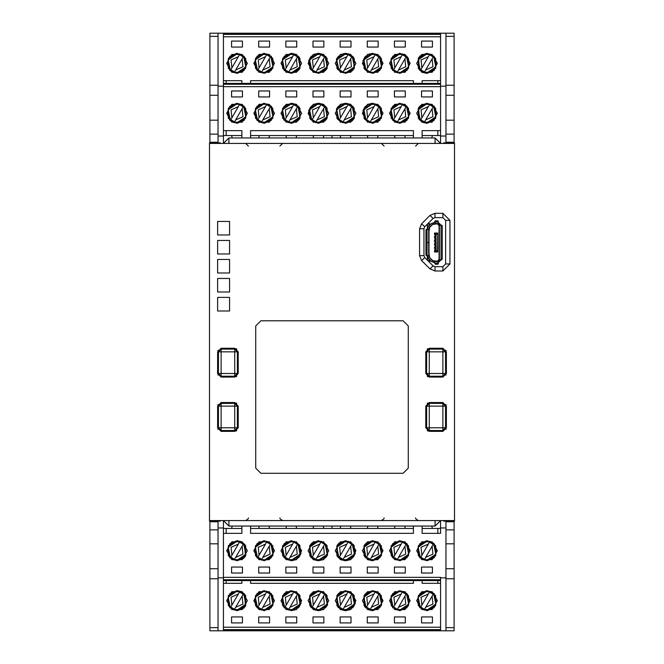 <?xml version="1.0" encoding="UTF-8"?>
<svg xmlns="http://www.w3.org/2000/svg" width="664" height="664" viewBox="0 0 664 664"><rect width="100%" height="100%" fill="white"/><g stroke="black" fill="none" stroke-linecap="round" stroke-linejoin="round"><path stroke-width="1" d="M218.016 95.251L218.016 33.2L209.874 33.2L209.874 142.295L218.016 142.295L218.016 95.251L209.874 95.251M209.874 521.157L209.874 630.8L445.984 630.8L445.984 627.621L454.126 627.621L454.126 630.8L445.984 630.8M209.874 521.705L218.016 521.705L218.016 543.824L209.874 543.824M218.016 543.824L218.016 578.734L209.874 578.734M218.016 578.734L218.016 630.8M445.984 568.749L445.984 578.734L454.126 578.734L454.126 521.705L445.984 521.705L445.984 568.749L454.126 568.749M454.126 142.843L454.126 33.2L218.016 33.2M454.126 142.295L445.984 142.295L445.984 120.176L454.126 120.176M445.984 120.176L445.984 85.266L454.126 85.266M445.984 85.266L445.984 33.2M435.509 244.966L436.107 246.593L436.107 249.041L435.509 248.494M435.833 249.041L435.833 250.942L437.468 250.942L437.734 233.022L434.48 233.022L434.48 234.384L436.107 234.384L436.107 234.923L435.509 234.384M435.509 241.439L436.107 243.066L435.833 245.514M435.509 237.911L436.107 239.538L435.833 241.978M435.833 234.923L435.833 238.451M434.862 262.753L434.862 261.251L432.646 260.778L429.293 257.416L429.052 255.798L426.412 255.798L425.923 254.984L425.923 242.551L429.052 242.551L425.923 242.501L425.923 230.068L426.412 229.254L429.052 229.254L429.293 227.627L432.646 224.274L434.862 223.801L434.862 221.178L435.675 220.722L438.281 221.178L438.281 223.801L439.095 224.615L439.095 260.437L438.281 261.251L438.281 263.874L437.468 264.33L434.862 263.874L434.862 262.753L435.675 263.201L438.281 262.753M429.052 253.648L429.691 257.69L432.737 260.587L437.393 261.251M437.393 223.801L432.737 224.457L429.691 227.362L429.052 231.396M440.448 224.673L439.095 224.615L439.186 225.154L441.726 225.154L442.207 225.968L442.207 259.076L441.726 259.898L439.186 259.898L439.095 260.437L440.448 260.379M221.676 403.372L221.676 402.558M221.676 430.513L221.676 431.326M237.422 427.799L234.707 427.799L234.707 406.086L221.137 406.086L221.137 430.513L234.707 430.513L237.422 427.799L237.422 406.086L234.707 403.372L221.137 403.372L218.423 406.086L218.423 427.799L221.137 430.513L218.423 427.799L234.707 427.799L234.707 430.513M221.137 403.372L221.137 406.086L218.423 406.086M234.707 403.372L234.707 406.086L237.422 406.086M442.324 430.513L442.324 431.326M442.324 403.372L442.324 402.558M426.579 406.086L429.293 406.086L429.293 427.799L442.863 427.799L442.863 403.372L429.293 403.372L426.579 406.086L426.579 427.799L429.293 430.513L442.863 430.513L445.577 427.799L445.577 406.086L442.863 403.372L445.577 406.086L429.293 406.086L429.293 403.372M442.863 430.513L442.863 427.799L445.577 427.799M429.293 430.513L429.293 427.799L426.579 427.799M221.676 349.098L221.676 348.285M221.676 376.239L221.676 377.052M237.422 373.525L234.707 373.525L234.707 351.812L221.137 351.812L221.137 376.239L234.707 376.239L237.422 373.525L237.422 351.812L234.707 349.098L221.137 349.098L218.423 351.812L218.423 373.525L221.137 376.239L218.423 373.525L234.707 373.525L234.707 376.239M221.137 349.098L221.137 351.812L218.423 351.812M234.707 349.098L234.707 351.812L237.422 351.812M442.324 376.239L442.324 377.052M442.324 349.098L442.324 348.285M426.579 351.812L429.293 351.812L429.293 373.525L442.863 373.525L442.863 349.098L429.293 349.098L426.579 351.812L426.579 373.525L429.293 376.239L442.863 376.239L445.577 373.525L445.577 351.812L442.863 349.098L445.577 351.812L429.293 351.812L429.293 349.098M442.863 376.239L442.863 373.525L445.577 373.525M429.293 376.239L429.293 373.525L426.579 373.525M431.766 137.954L432.413 135.514L440.556 135.514L440.556 83.407L223.444 83.407L223.444 33.499L440.556 33.499L440.556 34.354L223.444 34.354M241.895 137.954L241.895 130.625L241.895 135.514L223.444 135.514L223.444 83.407M232.234 526.046L231.587 528.486L223.444 528.486L223.444 580.593L440.556 580.593L440.556 630.501L223.444 630.501L223.444 629.646L440.556 629.646M440.556 578.394L440.556 580.593M223.444 528.486L223.444 520.617L228.873 526.046L228.873 520.617L209.467 520.617L209.467 142.843L220.323 142.843L220.323 143.382M228.873 526.046L435.127 526.046L435.127 520.617L454.533 520.617L454.533 143.382L209.467 143.382M440.556 85.606L440.556 143.382L435.127 137.954L435.127 143.382M435.127 137.954L228.873 137.954L228.873 143.382M426.985 123.305L422.711 122.342L419.15 119.537L418.677 107.618L420.345 105.725L426.985 103.219L434.082 106.157L437.028 113.262L434.09 120.358L426.985 123.305L418.295 118.283L418.295 108.24L426.985 103.219L435.684 108.24L435.684 118.283L426.985 123.297M372.712 103.219L368.288 104.24L364.968 106.862L362.984 110.763L364.777 119.412L372.712 123.305L364.013 118.283L364.013 108.24L372.712 103.219L379.808 106.157L382.746 113.262L379.808 120.358L372.712 123.305L381.402 118.283L381.402 108.24L372.712 103.219M345.57 103.219L341.155 104.24L337.934 106.738L336.416 109.128L337.636 119.412L345.57 123.305L336.872 118.283L336.872 108.24L345.57 103.219L349.845 104.173L353.505 107.103L354.045 118.64L352.086 120.898L345.57 123.305L354.261 118.283L354.261 108.24L345.57 103.219M318.429 103.219L314.014 104.24L310.694 106.862L308.702 110.763L310.495 119.412L318.429 123.305L309.731 118.283L309.731 108.24L318.429 103.219L322.704 104.173L326.364 107.103L326.904 118.64L324.953 120.898L318.429 123.305L327.128 118.283L327.128 108.24L318.429 103.219M291.288 103.219L295.563 104.173L299.223 107.103L299.771 118.64L297.812 120.898L291.288 123.305L282.598 118.283L282.598 108.24L291.288 103.219L284.192 106.157L281.245 113.262L284.192 120.358L291.288 123.305L299.987 118.283L299.987 108.24L291.288 103.219M426.985 73.397L422.711 72.434L419.15 69.629L418.677 57.71L420.345 55.817L426.985 53.311L434.082 56.249L437.028 63.354L434.09 70.45L426.985 73.397M372.712 53.311L368.288 54.332L364.968 56.955L362.984 60.856L364.777 69.504L372.712 73.397L379.808 70.45L382.746 63.354L379.808 56.249L372.712 53.311L364.013 58.332L364.013 68.375L372.712 73.389L381.402 68.375L381.402 58.332L372.712 53.311M345.57 53.311L341.155 54.332L337.934 56.83L336.416 59.22L337.636 69.504L345.57 73.397L352.086 70.99L354.045 68.732L353.505 57.195L349.845 54.265L345.57 53.311L336.872 58.332L336.872 68.375L345.57 73.389L354.261 68.375L354.261 58.332L345.57 53.311M318.429 53.311L314.014 54.332L310.694 56.955L308.702 60.856L310.495 69.504L318.429 73.397L324.953 70.99L326.904 68.732L326.364 57.195L322.704 54.265L318.429 53.311L309.731 58.332L309.731 68.375L318.429 73.389L327.128 68.375L327.128 58.332L318.429 53.311M291.288 53.311L295.563 54.265L299.223 57.195L299.771 68.732L297.812 70.99L291.288 73.397L284.192 70.45L281.245 63.354L284.192 56.249L291.288 53.311L282.598 58.332L282.598 68.375L291.288 73.389L299.987 68.375L299.987 58.332L291.288 53.311M237.015 540.695L241.289 541.658L244.85 544.463L245.315 556.382L243.655 558.275L237.015 560.781L229.91 557.843L226.972 550.738L229.91 543.642L237.015 540.695L245.705 545.717L245.705 555.76L237.015 560.781L228.316 555.76L228.316 545.717L237.015 540.703M291.288 560.781L295.704 559.76L299.024 557.137L301.016 553.236L299.223 544.588L291.288 540.695L299.987 545.717L299.987 555.76L291.288 560.781L284.192 557.843L281.245 550.738L284.192 543.642L291.288 540.695L282.598 545.717L282.598 555.76L291.288 560.781M318.429 560.781L322.845 559.76L326.065 557.262L327.584 554.872L326.364 544.588L318.429 540.695L327.128 545.717L327.128 555.76L318.429 560.781L314.155 559.827L310.495 556.897L309.955 545.36L311.906 543.102L318.429 540.695L309.731 545.717L309.731 555.76L318.429 560.781M345.57 560.781L349.986 559.76L353.306 557.137L355.298 553.236L353.505 544.588L345.57 540.695L354.261 545.717L354.261 555.76L345.57 560.781L341.296 559.827L337.636 556.897L337.088 545.36L339.047 543.102L345.57 540.695L336.872 545.717L336.872 555.76L345.57 560.781M372.712 560.781L368.429 559.827L364.777 556.897L364.229 545.36L366.188 543.102L372.712 540.695L381.402 545.717L381.402 555.76L372.712 560.781L379.808 557.843L382.746 550.738L379.808 543.642L372.712 540.695L364.013 545.717L364.013 555.76L372.712 560.781M237.015 590.603L241.289 591.566L244.85 594.371L245.315 606.29L243.655 608.183L237.015 610.689L229.91 607.751L226.972 600.646L229.91 593.55L237.015 590.603M291.288 610.689L295.704 609.668L299.024 607.045L301.016 603.144L299.223 594.496L291.288 590.603L284.192 593.55L281.245 600.646L284.192 607.751L291.288 610.689L299.987 605.668L299.987 595.625L291.288 590.611L282.598 595.625L282.598 605.668L291.288 610.689M318.429 610.689L322.845 609.668L326.065 607.17L327.584 604.779L326.364 594.496L318.429 590.603L311.906 593.01L309.955 595.268L310.495 606.805L314.155 609.735L318.429 610.689L327.128 605.668L327.128 595.625L318.429 590.611L309.731 595.625L309.731 605.668L318.429 610.689M345.57 610.689L349.986 609.668L353.306 607.045L355.298 603.144L353.505 594.496L345.57 590.603L339.047 593.01L337.088 595.268L337.636 606.805L341.296 609.735L345.57 610.689L354.261 605.668L354.261 595.625L345.57 590.611L336.872 595.625L336.872 605.668L345.57 610.689M372.712 610.689L368.429 609.735L364.777 606.805L364.229 595.268L366.188 593.01L372.712 590.603L379.808 593.55L382.746 600.646L379.808 607.751L372.712 610.689L381.402 605.668L381.402 595.625L372.712 590.611L364.013 595.625L364.013 605.668L372.712 610.689M399.844 103.219L392.748 106.157L389.801 113.262L392.748 120.358L399.844 123.305L391.154 118.283L391.154 108.24L399.844 103.219L406.949 106.157L409.887 113.262L406.949 120.358L399.844 123.305L408.543 118.283L408.543 108.24L399.844 103.219M264.147 103.219L257.051 106.157L254.113 113.262L257.051 120.358L264.147 123.305L255.457 118.283L255.457 108.24L264.147 103.219L271.252 106.157L274.19 113.262L271.252 120.358L264.147 123.305L272.846 118.283L272.846 108.24L264.147 103.219M237.015 103.219L229.91 106.157L226.972 113.262L229.91 120.358L237.015 123.305L228.316 118.283L228.316 108.24L237.015 103.219L244.111 106.157L247.058 113.262L244.111 120.358L237.015 123.305L245.705 118.283L245.705 108.24L237.015 103.219M399.844 53.311L392.748 56.249L389.801 63.354L392.748 70.45L399.844 73.397L406.949 70.45L409.887 63.354L406.949 56.249L399.844 53.311L391.154 58.332L391.154 68.375L399.844 73.389L408.543 68.375L408.543 58.332L399.844 53.311M264.147 53.311L257.051 56.249L254.113 63.354L257.051 70.45L264.147 73.397L271.252 70.45L274.19 63.354L271.252 56.249L264.147 53.311L255.457 58.332L255.457 68.375L264.147 73.389L272.846 68.375L272.846 58.332L264.147 53.311M237.015 53.311L229.91 56.249L226.972 63.354L229.91 70.45L237.015 73.397L244.111 70.45L247.058 63.354L244.111 56.249L237.015 53.311L228.316 58.332L228.316 68.375L237.015 73.389L245.705 68.375L245.705 58.332L237.015 53.311M264.147 560.781L271.252 557.843L274.19 550.738L271.252 543.642L264.147 540.695L272.846 545.717L272.846 555.76L264.147 560.781L257.051 557.843L254.113 550.738L257.051 543.642L264.147 540.695L255.457 545.717L255.457 555.76L264.147 560.781M399.844 560.781L406.949 557.843L409.887 550.738L406.949 543.642L399.844 540.695L408.543 545.717L408.543 555.76L399.844 560.781L392.748 557.843L389.801 550.738L392.748 543.642L399.844 540.695L391.154 545.717L391.154 555.76L399.844 560.781M426.985 560.781L434.082 557.843L437.028 550.738L434.09 543.642L426.985 540.695L435.684 545.717L435.684 555.76L426.985 560.781L419.889 557.843L416.942 550.738L419.889 543.642L426.985 540.695L418.295 545.717L418.295 555.76L426.985 560.781M264.147 610.689L271.252 607.751L274.19 600.646L271.252 593.55L264.147 590.603L257.051 593.55L254.113 600.646L257.051 607.751L264.147 610.689L272.846 605.668L272.846 595.625L264.147 590.611L255.457 595.625L255.457 605.668L264.147 610.689M399.844 610.689L406.949 607.751L409.887 600.646L406.949 593.55L399.844 590.603L392.748 593.55L389.801 600.646L392.748 607.751L399.844 610.689L408.543 605.668L408.543 595.625L399.844 590.611L391.154 595.625L391.154 605.668L399.844 610.689M426.985 610.689L434.082 607.751L437.028 600.646L434.09 593.55L426.985 590.603L419.889 593.55L416.942 600.646L419.889 607.751L426.985 610.689L435.684 605.668L435.684 595.625L426.985 590.611L418.295 595.625L418.295 605.668L426.985 610.689M389.536 113.262L394.69 122.193L405.007 122.193L410.161 113.262L405.007 104.331L394.69 104.331L389.536 113.262M362.395 113.262L367.549 122.193L377.866 122.193L383.02 113.262L377.866 104.331L367.549 104.331L362.395 113.262M335.254 113.262L340.408 122.193L350.725 122.193L355.879 113.262L350.725 104.331L340.408 104.331L335.254 113.262M308.113 113.262L313.275 122.193L323.584 122.193L328.738 113.262L323.584 104.331L313.275 104.331L308.113 113.262M280.98 113.262L286.134 122.193L296.443 122.193L301.605 113.262L296.443 104.331L286.134 104.331L280.98 113.262M253.839 113.262L258.993 122.193L269.31 122.193L274.464 113.262L269.31 104.331L258.993 104.331L253.839 113.262M226.698 113.262L231.852 122.193L242.169 122.193L247.323 113.262L242.169 104.331L231.852 104.331L226.698 113.262M416.677 113.262L421.831 122.193L432.139 122.193L437.302 113.262L432.139 104.331L421.831 104.331L416.677 113.262M389.536 63.354L394.69 72.285L405.007 72.285L410.161 63.354L405.007 54.423L394.69 54.423L389.536 63.354M362.395 63.354L367.549 72.285L377.866 72.285L383.02 63.354L377.866 54.423L367.549 54.423L362.395 63.354M335.254 63.354L340.408 72.285L350.725 72.285L355.879 63.354L350.725 54.423L340.408 54.423L335.254 63.354M308.113 63.354L313.275 72.285L323.584 72.285L328.738 63.354L323.584 54.423L313.275 54.423L308.113 63.354M280.98 63.354L286.134 72.285L296.443 72.285L301.605 63.354L296.443 54.423L286.134 54.423L280.98 63.354M253.839 63.354L258.993 72.285L269.31 72.285L274.464 63.354L269.31 54.423L258.993 54.423L253.839 63.354M226.698 63.354L231.852 72.285L242.169 72.285L247.323 63.354L242.169 54.423L231.852 54.423L226.698 63.354M416.677 63.354L421.831 72.285L432.139 72.285L437.302 63.354L432.139 54.423L421.831 54.423L416.677 63.354M274.464 550.738L269.31 541.807L258.993 541.807L253.839 550.738L258.993 559.669L269.31 559.669L274.464 550.738M301.605 550.738L296.443 541.807L286.134 541.807L280.98 550.738L286.134 559.669L296.443 559.669L301.605 550.738M328.738 550.738L323.584 541.807L313.275 541.807L308.113 550.738L313.275 559.669L323.584 559.669L328.738 550.738M355.879 550.738L350.725 541.807L340.408 541.807L335.254 550.738L340.408 559.669L350.725 559.669L355.879 550.738M383.02 550.738L377.866 541.807L367.549 541.807L362.395 550.738L367.549 559.669L377.866 559.669L383.02 550.738M410.161 550.738L405.007 541.807L394.69 541.807L389.536 550.738L394.69 559.669L405.007 559.669L410.161 550.738M437.302 550.738L432.139 541.807L421.831 541.807L416.677 550.738L421.831 559.669L432.139 559.669L437.302 550.738M247.323 550.738L242.169 541.807L231.852 541.807L226.698 550.738L231.852 559.669L242.169 559.669L247.323 550.738M274.464 600.646L269.31 591.715L258.993 591.715L253.839 600.646L258.993 609.577L269.31 609.577L274.464 600.646M301.605 600.646L296.443 591.715L286.134 591.715L280.98 600.646L286.134 609.577L296.443 609.577L301.605 600.646M328.738 600.646L323.584 591.715L313.275 591.715L308.113 600.646L313.275 609.577L323.584 609.577L328.738 600.646M355.879 600.646L350.725 591.715L340.408 591.715L335.254 600.646L340.408 609.577L350.725 609.577L355.879 600.646M383.02 600.646L377.866 591.715L367.549 591.715L362.395 600.646L367.549 609.577L377.866 609.577L383.02 600.646M410.161 600.646L405.007 591.715L394.69 591.715L389.536 600.646L394.69 609.577L405.007 609.577L410.161 600.646M437.302 600.646L432.139 591.715L421.831 591.715L416.677 600.646L421.831 609.577L432.139 609.577L437.302 600.646M247.323 600.646L242.169 591.715L231.852 591.715L226.698 600.646L231.852 609.577L242.169 609.577L247.323 600.646M426.985 73.389L418.295 68.375L418.295 58.332L426.985 53.311L435.684 58.332L435.684 68.375L426.985 73.389M237.015 590.611L245.705 595.625L245.705 605.668L237.015 610.689L228.316 605.668L228.316 595.625L237.015 590.611M425.641 119.935L424.122 122.558L426.985 122.774L435.833 116.764L433.609 106.132L432.09 108.755L432.886 116.665L425.641 119.935L432.09 108.755M424.122 122.558L420.362 120.383L418.137 109.759L426.985 103.742L429.849 103.966L433.609 106.132M429.849 103.966L428.33 106.58L421.084 109.85L421.881 117.769L420.362 120.383M398.5 119.935L396.989 122.558L399.844 122.774L408.692 116.764L406.468 106.132L404.957 108.755L405.745 116.665L398.5 119.935L404.957 108.755M401.197 106.58L393.951 109.85L394.74 117.769L402.708 103.966L406.468 106.132M396.989 122.558L393.229 120.383L390.996 109.759L399.844 103.742L402.708 103.966M371.359 119.935L369.848 122.558L372.712 122.774L381.551 116.764L379.327 106.132L377.816 108.755L378.604 116.665L371.359 119.935L377.816 108.755M374.056 106.58L366.81 109.85L367.599 117.769L375.567 103.966L379.327 106.132M369.848 122.558L366.088 120.383L363.864 109.759L372.712 103.742L375.567 103.966M344.218 119.935L342.707 122.558L345.57 122.774L354.418 116.764L352.186 106.132L350.675 108.755L351.463 116.665L344.218 119.935L350.675 108.755M346.915 106.58L339.669 109.85L340.458 117.769L348.426 103.966L352.186 106.132M342.707 122.558L338.947 120.383L336.723 109.759L345.57 103.742L348.426 103.966M317.085 119.935L315.566 122.558L318.429 122.774L327.277 116.764L325.053 106.132L323.534 108.755L324.331 116.665L317.085 119.935L323.534 108.755M319.774 106.58L312.528 109.85L313.325 117.769L321.293 103.966L325.053 106.132M315.566 122.558L311.806 120.383L309.582 109.759L318.429 103.742L321.293 103.966M289.944 119.935L288.433 122.558L291.288 122.774L300.136 116.764L297.912 106.132L296.401 108.755L297.19 116.665L289.944 119.935L296.401 108.755M292.641 106.58L285.396 109.85L286.184 117.769L294.152 103.966L297.912 106.132M288.433 122.558L284.673 120.383L282.441 109.759L291.288 103.742L294.152 103.966M262.803 119.935L261.292 122.558L264.147 122.774L272.995 116.764L270.771 106.132L269.26 108.755L270.049 116.665L262.803 119.935L269.26 108.755M265.5 106.58L258.254 109.85L259.043 117.769L267.011 103.966L270.771 106.132M261.292 122.558L257.532 120.383L255.308 109.759L264.147 103.742L267.011 103.966M235.662 119.935L234.151 122.558L237.015 122.774L245.863 116.764L243.63 106.132L242.119 108.755L242.908 116.665L235.662 119.935L242.119 108.755M238.359 106.58L231.113 109.85L231.902 117.769L239.87 103.966L243.63 106.132M234.151 122.558L230.391 120.383L228.167 109.759L237.015 103.742L239.87 103.966M425.641 70.027L424.122 72.65L426.985 72.866L435.833 66.856L433.609 56.224L432.09 58.847L432.886 66.757L425.641 70.027L432.09 58.847M424.122 72.65L420.362 70.475L418.137 59.851L426.985 53.834L429.849 54.058L433.609 56.224M429.849 54.058L428.33 56.672L421.084 59.951L421.881 67.861L420.362 70.475M398.5 70.027L396.989 72.65L399.844 72.866L408.692 66.856L406.468 56.224L404.957 58.847L405.745 66.757L398.5 70.027L404.957 58.847M401.197 56.672L393.951 59.951L394.74 67.861L402.708 54.058L406.468 56.224M396.989 72.65L393.229 70.475L390.996 59.851L399.844 53.834L402.708 54.058M371.359 70.027L369.848 72.65L372.712 72.866L381.551 66.856L379.327 56.224L377.816 58.847L378.604 66.757L371.359 70.027L377.816 58.847M374.056 56.672L366.81 59.951L367.599 67.861L375.567 54.058L379.327 56.224M369.848 72.65L366.088 70.475L363.864 59.851L372.712 53.834L375.567 54.058M344.218 70.027L342.707 72.65L345.57 72.866L354.418 66.856L352.186 56.224L350.675 58.847L351.463 66.757L344.218 70.027L350.675 58.847M346.915 56.672L339.669 59.951L340.458 67.861L348.426 54.058L352.186 56.224M342.707 72.65L338.947 70.475L336.723 59.851L345.57 53.834L348.426 54.058M317.085 70.027L315.566 72.65L318.429 72.866L327.277 66.856L325.053 56.224L323.534 58.847L324.331 66.757L317.085 70.027L323.534 58.847M319.774 56.672L312.528 59.951L313.325 67.861L321.293 54.058L325.053 56.224M315.566 72.65L311.806 70.475L309.582 59.851L318.429 53.834L321.293 54.058M289.944 70.027L288.433 72.65L291.288 72.866L300.136 66.856L297.912 56.224L296.401 58.847L297.19 66.757L289.944 70.027L296.401 58.847M292.641 56.672L285.396 59.951L286.184 67.861L294.152 54.058L297.912 56.224M288.433 72.65L284.673 70.475L282.441 59.851L291.288 53.834L294.152 54.058M262.803 70.027L261.292 72.65L264.147 72.866L272.995 66.856L270.771 56.224L269.26 58.847L270.049 66.757L262.803 70.027L269.26 58.847M265.5 56.672L258.254 59.951L259.043 67.861L267.011 54.058L270.771 56.224M261.292 72.65L257.532 70.475L255.308 59.851L264.147 53.834L267.011 54.058M235.662 70.027L234.151 72.65L237.015 72.866L245.863 66.856L243.63 56.224L242.119 58.847L242.908 66.757L235.662 70.027L242.119 58.847M238.359 56.672L231.113 59.951L231.902 67.861L239.87 54.058L243.63 56.224M234.151 72.65L230.391 70.475L228.167 59.851L237.015 53.834L239.87 54.058M238.359 544.065L239.87 541.442L237.015 541.226L228.167 547.236L230.391 557.868L231.902 555.245L231.113 547.335L238.359 544.065L231.902 555.245M239.87 541.442L243.63 543.617L245.863 554.241L237.015 560.258L234.151 560.034L230.391 557.868M234.151 560.034L235.662 557.42L242.908 554.149L242.119 546.231L243.63 543.617M265.5 544.065L267.011 541.442L264.147 541.226L255.308 547.236L257.532 557.868L259.043 555.245L258.254 547.335L265.5 544.065L259.043 555.245M262.803 557.42L270.049 554.149L269.26 546.231L261.292 560.034L257.532 557.868M267.011 541.442L270.771 543.617L272.995 554.241L264.147 560.258L261.292 560.034M292.641 544.065L294.152 541.442L291.288 541.226L282.441 547.236L284.673 557.868L286.184 555.245L285.396 547.335L292.641 544.065L286.184 555.245M289.944 557.42L297.19 554.149L296.401 546.231L288.433 560.034L284.673 557.868M294.152 541.442L297.912 543.617L300.136 554.241L291.288 560.258L288.433 560.034M319.774 544.065L321.293 541.442L318.429 541.226L309.582 547.236L311.806 557.868L313.325 555.245L312.528 547.335L319.774 544.065L313.325 555.245M317.085 557.42L324.331 554.149L323.534 546.231L315.566 560.034L311.806 557.868M321.293 541.442L325.053 543.617L327.277 554.241L318.429 560.258L315.566 560.034M346.915 544.065L348.426 541.442L345.57 541.226L336.723 547.236L338.947 557.868L340.458 555.245L339.669 547.335L346.915 544.065L340.458 555.245M344.218 557.42L351.463 554.149L350.675 546.231L342.707 560.034L338.947 557.868M348.426 541.442L352.186 543.617L354.418 554.241L345.57 560.258L342.707 560.034M374.056 544.065L375.567 541.442L372.712 541.226L363.864 547.236L366.088 557.868L367.599 555.245L366.81 547.335L374.056 544.065L367.599 555.245M371.359 557.42L378.604 554.149L377.816 546.231L369.848 560.034L366.088 557.868M375.567 541.442L379.327 543.617L381.551 554.241L372.712 560.258L369.848 560.034M401.197 544.065L402.708 541.442L399.844 541.226L390.996 547.236L393.229 557.868L394.74 555.245L393.951 547.335L401.197 544.065L394.74 555.245M398.5 557.42L405.745 554.149L404.957 546.231L396.989 560.034L393.229 557.868M402.708 541.442L406.468 543.617L408.692 554.241L399.844 560.258L396.989 560.034M428.33 544.065L429.849 541.442L426.985 541.226L418.137 547.236L420.362 557.868L421.881 555.245L421.084 547.335L428.33 544.065L421.881 555.245M425.641 557.42L432.886 554.149L432.09 546.231L424.122 560.034L420.362 557.868M429.849 541.442L433.609 543.617L435.833 554.241L426.985 560.258L424.122 560.034M238.359 593.973L239.87 591.35L237.015 591.134L228.167 597.144L230.391 607.776L231.902 605.153L231.113 597.243L238.359 593.973L231.902 605.153M239.87 591.35L243.63 593.525L245.863 604.149L237.015 610.166L234.151 609.942L230.391 607.776M234.151 609.942L235.662 607.328L242.908 604.049L242.119 596.139L243.63 593.525M265.5 593.973L267.011 591.35L264.147 591.134L255.308 597.144L257.532 607.776L259.043 605.153L258.254 597.243L265.5 593.973L259.043 605.153M262.803 607.328L270.049 604.049L269.26 596.139L261.292 609.942L257.532 607.776M267.011 591.35L270.771 593.525L272.995 604.149L264.147 610.166L261.292 609.942M292.641 593.973L294.152 591.35L291.288 591.134L282.441 597.144L284.673 607.776L286.184 605.153L285.396 597.243L292.641 593.973L286.184 605.153M289.944 607.328L297.19 604.049L296.401 596.139L288.433 609.942L284.673 607.776M294.152 591.35L297.912 593.525L300.136 604.149L291.288 610.166L288.433 609.942M319.774 593.973L321.293 591.35L318.429 591.134L309.582 597.144L311.806 607.776L313.325 605.153L312.528 597.243L319.774 593.973L313.325 605.153M317.085 607.328L324.331 604.049L323.534 596.139L315.566 609.942L311.806 607.776M321.293 591.35L325.053 593.525L327.277 604.149L318.429 610.166L315.566 609.942M346.915 593.973L348.426 591.35L345.57 591.134L336.723 597.144L338.947 607.776L340.458 605.153L339.669 597.243L346.915 593.973L340.458 605.153M344.218 607.328L351.463 604.049L350.675 596.139L342.707 609.942L338.947 607.776M348.426 591.35L352.186 593.525L354.418 604.149L345.57 610.166L342.707 609.942M374.056 593.973L375.567 591.35L372.712 591.134L363.864 597.144L366.088 607.776L367.599 605.153L366.81 597.243L374.056 593.973L367.599 605.153M371.359 607.328L378.604 604.049L377.816 596.139L369.848 609.942L366.088 607.776M375.567 591.35L379.327 593.525L381.551 604.149L372.712 610.166L369.848 609.942M401.197 593.973L402.708 591.35L399.844 591.134L390.996 597.144L393.229 607.776L394.74 605.153L393.951 597.243L401.197 593.973L394.74 605.153M398.5 607.328L405.745 604.049L404.957 596.139L396.989 609.942L393.229 607.776M402.708 591.35L406.468 593.525L408.692 604.149L399.844 610.166L396.989 609.942M428.33 593.973L429.849 591.35L426.985 591.134L418.137 597.144L420.362 607.776L421.881 605.153L421.084 597.243L428.33 593.973L421.881 605.153M425.641 607.328L432.886 604.049L432.09 596.139L424.122 609.942L420.362 607.776M429.849 591.35L433.609 593.525L435.833 604.149L426.985 610.166L424.122 609.942M384.107 517.903L383.908 518.924L381.393 520.617M415.589 517.903L415.788 518.924L418.303 520.617M248.411 517.903L248.212 518.924L245.697 520.617M279.893 517.903L280.092 518.924L282.607 520.617M209.874 142.843L209.874 142.295M223.444 136.054L218.016 136.054L218.016 142.295M218.016 429.442L218.016 404.442M218.016 375.168L218.016 350.169M218.016 521.705L218.016 527.946L223.444 527.946M218.016 577.854L223.444 577.854M218.016 86.146L223.444 86.146M454.126 578.734L454.126 627.621M454.126 521.157L454.126 521.705M445.984 578.734L445.984 627.621M440.556 527.946L445.984 527.946L445.984 521.705M445.984 350.169L445.984 375.168M445.984 404.442L445.984 429.442M445.984 142.295L445.984 136.054L440.556 136.054M435.127 526.046L440.556 520.617L440.556 533.341L440.556 528.486L432.413 528.486L431.766 526.046M445.984 86.146L440.556 86.146M445.984 577.854L440.556 577.854M236.608 430.77L236.608 429.741M238.235 425.334L237.422 425.334M238.235 354.468L237.422 354.468M236.608 349.87L236.608 348.841M238.235 371.018L237.422 371.018M238.235 408.792L237.422 408.792M236.608 404.152L236.608 403.114M236.608 376.496L236.608 375.459M236.467 349.745L236.467 348.758M236.467 376.579L236.467 375.583M236.467 404.027L236.467 403.031M236.467 430.861L236.467 429.865M323.202 137.954L323.858 135.514L332 135.514L332 137.954L332 135.514L340.142 135.514L340.798 137.954M296.069 137.954L296.717 135.514L313.001 135.514L313.657 137.954M268.928 137.954L269.576 135.514L285.86 135.514L286.516 137.954M413.415 137.954L413.415 130.625L250.585 130.625L250.585 135.514L258.728 135.514L259.375 137.954M223.444 135.514L223.444 143.382L228.873 137.954M231.587 135.514L232.234 137.954M241.895 137.548L241.787 137.954M340.798 526.046L340.142 528.486L323.858 528.486L323.202 526.046M259.375 526.046L258.728 528.486L250.585 528.486L250.585 533.375L413.415 533.375L413.415 528.486L405.272 528.486L404.625 526.046M286.516 526.046L285.86 528.486L269.576 528.486L268.928 526.046M313.657 526.046L313.001 528.486L296.717 528.486L296.069 526.046M332 528.486L332 526.046L332 528.486M241.895 526.452L241.787 526.046M425.765 425.334L426.579 425.334M427.392 429.741L427.392 430.77M425.765 408.792L426.579 408.792M425.765 371.018L426.579 371.018M427.392 375.459L427.392 376.496M427.392 403.114L427.392 404.152M425.765 354.468L426.579 354.468M427.392 348.841L427.392 349.87M427.392 224.125L427.392 229.254M427.392 255.798L427.392 260.213M435.833 234.384L434.48 233.022M435.833 234.11L437.468 234.11M437.41 261.118L439.037 259.483L439.037 225.561L437.41 223.934M434.048 261.118L433.144 261.118M431.069 261.118L428.886 261.118M428.886 223.934L431.069 223.934M433.144 223.934L434.048 223.934M435.833 250.668L434.48 250.668L434.48 252.021L437.734 252.021L437.734 233.022M436.107 248.494L436.107 250.668M435.833 248.494L434.48 248.494L434.48 247.141L435.833 247.141M436.107 244.966L436.107 247.141M435.833 244.966L434.48 244.966L434.48 243.613L435.833 243.613M436.107 241.439L436.107 243.613M435.833 241.439L434.48 241.439L434.48 240.086L435.833 240.086M436.107 237.911L436.107 240.086M435.833 237.911L434.48 237.911L434.48 236.558L435.833 236.558M436.107 234.384L436.107 236.558M434.48 252.021L435.833 250.942M437.734 252.021L437.468 250.942M435.02 248.494L435.02 250.668M435.833 250.12L435.509 250.668M435.02 244.966L435.02 247.141M435.833 246.593L435.509 247.141M435.02 241.439L435.02 243.613M435.833 243.066L435.509 243.613M435.02 237.911L435.02 240.086M435.833 239.538L435.509 240.086M435.02 234.384L435.02 236.558M435.833 236.011L435.509 236.558M438.281 262.604L440.448 260.437L440.78 259.898L439.975 259.898M434.862 262.604L431.683 261.732L428.33 258.379L427.691 255.798M438.281 261.251L434.862 261.251M427.533 260.122L427.691 256.844M427.533 224.93L427.691 229.254M429.052 259.101L428.886 261.716M429.052 255.798L429.052 242.551M427.533 223.984L427.392 225.702M427.392 259.342L427.533 260.354M429.052 225.951L428.886 222.631M429.052 242.501L429.052 229.254M434.862 223.801L438.281 223.801M439.975 225.154L440.78 225.154L440.448 224.615L438.281 222.44M440.63 259.898L441.103 259.076L441.103 225.968L440.63 225.154M427.691 228.208L428.33 226.673L431.683 223.32L434.862 222.44M438.281 222.299L437.468 221.842L434.862 222.299M427.01 242.501L427.01 230.068L427.5 229.254M427.01 242.551L427.01 254.984L427.5 255.798M427.533 429.865L427.533 430.861M427.533 403.031L427.533 404.027M427.533 375.583L427.533 376.579M427.533 348.758L427.533 349.745M440.556 130.659L422.096 130.625L422.096 137.954M404.625 137.954L405.272 135.514L413.415 135.514L413.415 130.625M377.484 137.954L378.14 135.514L394.424 135.514L395.072 137.954M350.343 137.954L350.999 135.514L367.283 135.514L367.931 137.954M422.096 137.539L422.213 137.954M367.931 526.046L367.283 528.486L350.999 528.486L350.343 526.046M395.072 526.046L394.424 528.486L378.14 528.486L377.484 526.046M422.096 526.461L422.213 526.046M419.573 228.723L421.64 223.735L429.99 215.385L434.978 213.318L442.913 213.318L449.976 220.373L449.976 263.965L442.913 271.02L434.978 271.02L429.99 268.953L421.64 260.612L419.573 255.623L419.573 228.723L423.922 228.723L424.711 226.797L433.061 218.456L434.978 217.667L442.913 217.667L445.627 220.373L445.627 263.965L442.913 266.679L434.978 266.679L433.061 265.882L424.711 257.541L423.922 255.623L423.922 228.723M217.584 310.993L229.578 310.993L217.584 310.993L217.584 297.422L229.578 297.422L229.578 310.993L229.578 297.422L217.584 297.422L217.584 310.993M217.584 221.436L229.578 221.436L229.578 235.006L217.584 235.006L229.578 235.006L229.578 221.436L217.584 221.436L217.584 235.006L217.584 221.436M217.584 240.434L229.578 240.434L229.578 254.005L217.584 254.005L229.578 254.005L229.578 240.434L217.584 240.434L217.584 254.005L217.584 240.434M217.584 259.433L229.578 259.433L229.578 273.004L217.584 273.004L229.578 273.004L229.578 259.433L217.584 259.433L217.584 273.004L217.584 259.433M217.584 278.432L229.578 278.432L229.578 291.994L217.584 291.994L229.578 291.994L229.578 278.432L217.584 278.432L217.584 291.994L217.584 278.432M403.106 320.762L408.26 325.924L403.106 320.762L260.894 320.762L255.74 325.924L260.894 320.762L403.106 320.762M255.74 325.924L255.74 468.128L260.894 473.283L255.74 468.128L255.74 325.924M260.894 473.283L403.106 473.283L408.26 468.128L403.106 473.283L260.894 473.283M408.26 468.128L408.26 325.924L408.26 468.128M446.391 373.525L442.863 377.052L429.293 377.052L425.765 373.525L425.765 351.812L429.293 348.285L442.863 348.285L446.391 351.812L446.391 373.525M238.235 373.525L234.707 377.052L221.137 377.052L217.609 373.525L217.609 351.812L221.137 348.285L234.707 348.285L238.235 351.812L238.235 373.525M446.391 427.799L442.863 431.326L429.293 431.326L425.765 427.799L425.765 406.086L429.293 402.558L442.863 402.558L446.391 406.086L446.391 427.799M238.235 427.799L234.707 431.326L221.137 431.326L217.609 427.799L217.609 406.086L221.137 402.558L234.707 402.558L238.235 406.086L238.235 427.799M454.533 520.617L454.533 521.157L443.676 521.157L443.676 520.617M443.676 143.382L443.676 142.843L454.533 142.843L454.533 143.382M220.323 520.617L220.323 521.157L209.467 521.157L209.467 520.617M237.422 410.161L238.235 410.161M237.422 423.732L238.235 423.732M234.168 403.372L234.168 402.558M234.168 431.326L234.168 430.513M228.74 403.372L228.74 402.558M228.74 431.326L228.74 430.513M426.579 423.732L425.765 423.732M426.579 410.161L425.765 410.161M429.832 430.513L429.832 431.326M429.832 402.558L429.832 403.372M435.26 430.513L435.26 431.326M435.26 402.558L435.26 403.372M237.422 355.879L238.235 355.879M237.422 369.45L238.235 369.45M234.168 349.098L234.168 348.285M234.168 377.052L234.168 376.239M228.74 349.098L228.74 348.285M228.74 377.052L228.74 376.239M426.579 369.45L425.765 369.45M426.579 355.879L425.765 355.879M429.832 376.239L429.832 377.052M429.832 348.285L429.832 349.098M435.26 376.239L435.26 377.052M435.26 348.285L435.26 349.098M405.272 135.514L394.424 135.514M378.14 135.514L367.283 135.514M350.999 135.514L340.142 135.514M323.858 135.514L313.001 135.514M296.717 135.514L285.86 135.514M269.576 135.514L258.728 135.514M432.413 135.514L422.096 135.514L422.096 130.625M226.158 135.514L226.158 130.625M241.895 130.625L223.444 130.625M437.842 130.625L437.842 135.514M250.585 137.954L250.585 130.625M440.556 86.66L223.444 86.66M432.413 96.977L432.413 91.01L421.557 91.01L421.557 96.977L432.413 96.977M405.272 96.977L405.272 91.01L394.416 91.01L394.416 96.977L405.272 96.977M378.131 96.977L378.131 91.01L367.283 91.01L367.283 96.977L378.131 96.977M350.999 96.977L350.999 91.01L340.142 91.01L340.142 96.977L350.999 96.977M323.858 96.977L323.858 91.01L313.001 91.01L313.001 96.977L323.858 96.977M296.717 96.977L296.717 91.01L285.86 91.01L285.86 96.977L296.717 96.977M269.576 96.977L269.576 91.01L258.728 91.01L258.728 96.977L269.576 96.977M242.443 96.977L242.443 91.01L231.587 91.01L231.587 96.977L242.443 96.977M428.33 106.58L421.881 117.769M394.74 117.769L393.229 120.383M367.599 117.769L366.088 120.383M340.458 117.769L338.947 120.383M313.325 117.769L311.806 120.383M286.184 117.769L284.673 120.383M259.043 117.769L257.532 120.383M231.902 117.769L230.391 120.383M440.556 84.262L223.444 84.262M440.556 34.354L440.556 83.407M226.158 83.407L226.158 80.718M440.556 80.718L422.096 80.718L422.096 83.407L422.096 80.718M241.895 80.718L241.895 83.407L241.895 80.718L223.444 80.718M413.415 80.718L413.415 83.407L413.415 80.718L250.585 80.718L250.585 83.407L250.585 80.718M437.842 80.718L437.842 83.407M440.556 36.752L223.444 36.752M432.413 47.069L432.413 41.102L421.557 41.102L421.557 47.069L432.413 47.069M405.272 47.069L405.272 41.102L394.416 41.102L394.416 47.069L405.272 47.069M378.131 47.069L378.131 41.102L367.283 41.102L367.283 47.069L378.131 47.069M350.999 47.069L350.999 41.102L340.142 41.102L340.142 47.069L350.999 47.069M323.858 47.069L323.858 41.102L313.001 41.102L313.001 47.069L323.858 47.069M296.717 47.069L296.717 41.102L285.86 41.102L285.86 47.069L296.717 47.069M269.576 47.069L269.576 41.102L258.728 41.102L258.728 47.069L269.576 47.069M242.443 47.069L242.443 41.102L231.587 41.102L231.587 47.069L242.443 47.069M428.33 56.672L421.881 67.861M394.74 67.861L393.229 70.475M367.599 67.861L366.088 70.475M340.458 67.861L338.947 70.475M313.325 67.861L311.806 70.475M286.184 67.861L284.673 70.475M259.043 67.861L257.532 70.475M231.902 67.861L230.391 70.475M422.096 526.046L422.096 533.375L422.096 528.486L432.413 528.486M258.728 528.486L269.576 528.486M285.86 528.486L296.717 528.486M313.001 528.486L323.858 528.486M340.142 528.486L350.999 528.486M367.283 528.486L378.14 528.486M394.424 528.486L405.272 528.486M231.587 528.486L241.895 528.486L241.895 533.375L223.444 533.375M437.842 528.486L437.842 533.375M422.096 533.375L440.556 533.375M241.895 526.046L241.895 533.375M250.585 526.046L250.585 533.375M226.158 533.375L226.158 528.486M413.415 526.046L413.415 533.375M223.444 577.34L440.556 577.34M231.587 567.023L231.587 572.99L242.443 572.99L242.443 567.023L231.587 567.023M258.728 567.023L258.728 572.99L269.576 572.99L269.576 567.023L258.728 567.023M285.86 567.023L285.86 572.99L296.717 572.99L296.717 567.023L285.86 567.023M313.001 567.023L313.001 572.99L323.858 572.99L323.858 567.023L313.001 567.023M340.142 567.023L340.142 572.99L350.999 572.99L350.999 567.023L340.142 567.023M367.283 567.023L367.283 572.99L378.131 572.99L378.131 567.023L367.283 567.023M394.416 567.023L394.416 572.99L405.272 572.99L405.272 567.023L394.416 567.023M421.557 567.023L421.557 572.99L432.413 572.99L432.413 567.023L421.557 567.023M235.662 557.42L242.119 546.231M269.26 546.231L270.771 543.617M296.401 546.231L297.912 543.617M323.534 546.231L325.053 543.617M350.675 546.231L352.186 543.617M377.816 546.231L379.327 543.617M404.957 546.231L406.468 543.617M432.09 546.231L433.609 543.617M223.444 579.738L440.556 579.738M223.444 629.646L223.444 580.593M437.842 580.593L437.842 583.283M223.444 583.283L241.895 583.283L241.895 580.593L241.895 583.283M422.096 583.283L422.096 580.593L422.096 583.283L440.556 583.283M250.585 583.283L250.585 580.593L250.585 583.283L413.415 583.283L413.415 580.593L413.415 583.283M226.158 583.283L226.158 580.593M223.444 627.248L440.556 627.248M231.587 616.931L231.587 622.898L242.443 622.898L242.443 616.931L231.587 616.931M258.728 616.931L258.728 622.898L269.576 622.898L269.576 616.931L258.728 616.931M285.86 616.931L285.86 622.898L296.717 622.898L296.717 616.931L285.86 616.931M313.001 616.931L313.001 622.898L323.858 622.898L323.858 616.931L313.001 616.931M340.142 616.931L340.142 622.898L350.999 622.898L350.999 616.931L340.142 616.931M367.283 616.931L367.283 622.898L378.131 622.898L378.131 616.931L367.283 616.931M394.416 616.931L394.416 622.898L405.272 622.898L405.272 616.931L394.416 616.931M421.557 616.931L421.557 622.898L432.413 622.898L432.413 616.931L421.557 616.931M235.662 607.328L242.119 596.139M269.26 596.139L270.771 593.525M296.401 596.139L297.912 593.525M323.534 596.139L325.053 593.525M350.675 596.139L352.186 593.525M377.816 596.139L379.327 593.525M404.957 596.139L406.468 593.525M432.09 596.139L433.609 593.525M218.016 627.621L209.874 627.621M218.016 568.749L209.874 568.749M209.874 529.847L218.016 529.847M209.874 134.153L218.016 134.153M218.016 120.176L209.874 120.176M218.016 85.266L209.874 85.266M218.016 36.379L209.874 36.379M445.984 36.379L454.126 36.379M445.984 95.251L454.126 95.251M454.126 134.153L445.984 134.153M454.126 529.847L445.984 529.847M445.984 543.824L454.126 543.824M234.168 376.637L236.359 376.637M236.467 348.849L234.168 348.849M234.168 430.961L236.276 430.961M236.467 403.164L234.168 403.164M435.335 250.668L435.335 248.494M435.335 247.141L435.335 244.966M435.335 243.613L435.335 241.439M435.335 240.086L435.335 237.911M435.335 236.558L435.335 234.384M434.862 261.533L438.281 261.533M435.675 264.33L435.675 263.201M437.468 263.201L437.468 264.33M439.402 259.898L439.402 225.154M441.103 225.968L442.207 225.968M442.207 259.076L441.103 259.076M438.281 223.519L434.862 223.519M435.675 221.842L435.675 220.722M437.468 220.722L437.468 221.842M425.923 230.068L427.01 230.068M428.72 229.254L428.72 242.501M428.72 242.551L428.72 255.798M427.01 254.984L425.923 254.984M429.832 403.164L427.533 403.164M427.724 430.961L429.832 430.961M429.832 348.849L427.533 348.849M427.641 376.637L429.832 376.637M435.127 520.617L228.873 520.617M421.64 260.612L424.711 257.541M429.99 268.953L433.061 265.882M419.573 255.623L423.922 255.623M421.64 223.735L424.711 226.797M429.99 215.385L433.061 218.456M434.978 213.318L434.978 217.667M442.913 213.318L442.913 217.667M449.976 220.373L445.627 220.373M449.976 263.965L445.627 263.965M442.913 271.02L442.913 266.679M434.978 271.02L434.978 266.679M415.589 146.097L418.303 143.382M384.107 146.097L381.393 143.382M279.893 146.097L282.607 143.382M248.411 146.097L245.697 143.382"/></g></svg>
